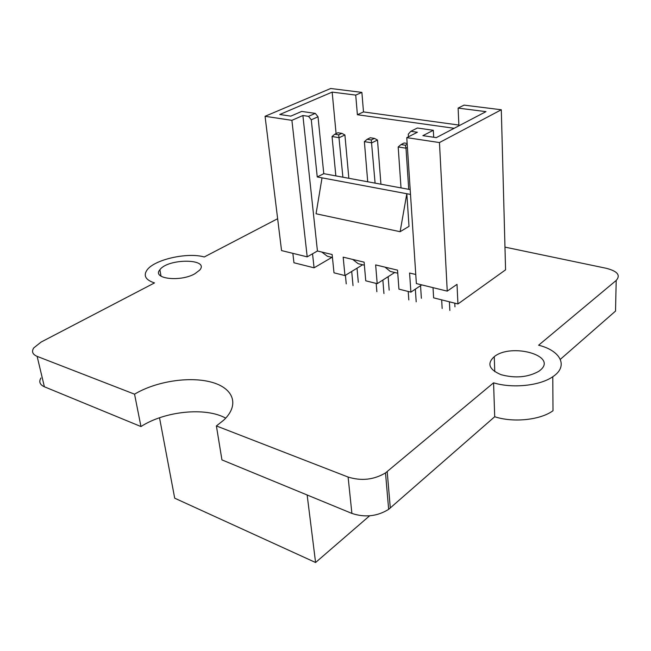 <?xml version="1.0" encoding="UTF-8"?>
<svg xmlns="http://www.w3.org/2000/svg" width="651" height="651" viewBox="0 0 651 651"><rect width="100%" height="100%" fill="white"/><g stroke="black" fill="none" stroke-linecap="round" stroke-linejoin="round"><path stroke-width="0.98" d="M560.332 359.344L615.537 311.072L616.196 280.443L538.613 345.217C560.698 350.612 568.86 366.285 552.78 376.726C539.956 385.783 512.329 388.631 493.572 382.821L385.506 472.919C373.869 479.803 361.403 481.179 348.106 477.053L216.392 425.941L221.934 459.891L351.898 513.419L348.106 477.053M552.78 376.726L553 410.732C540.371 420.058 513.191 422.857 494.703 416.738L493.572 382.821M494.703 416.738L388.655 509.351C377.246 516.389 364.991 517.748 351.898 513.419M216.392 425.941L223.716 420.147C240.113 404.678 233.318 387.915 211.225 382.113C189.278 376.164 155.809 381.372 134.554 394.18L140.966 426.551C164.898 411.009 205.862 406.94 225.71 418.154M134.554 394.18L37.131 356.374C32.558 354.413 31.427 351.597 33.73 347.927L41.111 342.06L154.49 282.925C145.637 279.971 143.147 275.682 147.02 270.051C154.336 259.505 187.472 252.075 204.259 256.974L277.635 218.712M140.966 426.551L44.39 386.784L37.131 356.374M40.923 377.995C38.694 381.787 39.849 384.717 44.39 386.784M616.196 280.443C620.826 275.251 617.53 271.207 606.317 268.302L504.964 247.12M194.771 273.827C180.083 282.225 151.74 278.726 159.877 269.75C167.925 258.203 210.029 258.439 199.694 270.108L194.771 273.827M540.346 370.118L538.833 371.29C527.928 377.36 515.34 378.491 501.058 374.683C488.982 369.54 486.712 363.535 494.264 356.667C511.279 342.727 557.956 355.633 540.346 370.118M369.589 515.828L315.58 562.505L174.704 498.194L159.519 417.771M315.58 562.505L307.15 494.988M410.854 131.299L417.389 128.011L433.314 130.29L422.881 135.652L436.3 137.638L485.98 111.638L458.117 108.099L464.041 105.12L501.303 109.759L439.458 142.561L406.769 137.638L417.389 132.251L410.854 131.299L408.283 134.163L408.454 136.783M410.504 194.429L317.24 176.95L311.284 119.784L308.533 116.35L302.894 115.52L291.9 120.337L307.199 256.852L281.549 250.578L265.063 116.293L291.9 120.337M400.113 231.699L409.015 226.361L406.818 193.738L400.113 231.699L316.06 213.78L322.025 177.853M415.769 274.494L409.585 273.021L410.895 292.136L398.925 289.134L397.533 270.141L375.643 264.908L377.198 283.673L365.748 280.801L364.112 262.158L343.175 257.153L344.957 275.568L333.996 272.818L332.14 254.517L317.436 251.001L302.894 115.52M406.769 137.638L416.363 283.576L447.245 291.135L439.458 142.561M433.021 287.652L433.623 297.849L457.946 303.96L457.01 284.349L447.245 291.135M344.957 275.568L362.656 264.762M377.198 283.673L394.709 272.492M410.895 292.136L421.726 284.886M457.946 303.96L505.575 269.831L501.303 109.759M312.537 253.8L314.075 267.813L293.951 262.76L292.844 253.337M458.865 125.057L363.494 111.923L361.883 92.385L330.692 88.495L265.063 116.293M308.533 116.35L315.279 113.372L318.022 116.789L311.284 119.784M361.883 92.385L355.723 95.095L332.165 92.108L279.775 114.503L290.81 116.138L301.682 111.427L315.279 113.372M314.075 267.813L331.92 257.357M317.436 251.001L307.199 256.852M397.761 273.225L390.307 271.426L385.001 267.146M364.381 265.185L358.164 263.679L352.712 259.432M332.441 257.487L327.355 256.258L321.781 252.043M336.087 133.593L332.165 92.108M458.117 108.099L458.898 125.806M454.154 128.288L357.391 114.731L355.723 95.095M433.696 137.247L433.314 130.29M410.187 189.596L323.775 173.671L318.022 116.789M363.494 111.923L357.391 114.731M323.775 173.671L317.24 176.95M449.402 301.812L449.849 310.454M454.772 303.163L454.951 306.8M441.679 299.875L442.151 308.476M407.152 143.44L404.133 142.976L401.024 144.563L405.37 145.238L407.209 144.294M401.024 144.563L398.184 146.971L401.024 187.911M407.42 147.476L406.004 148.208L398.184 146.971M408.73 189.327L406.004 148.208L405.37 145.238M415.354 289.158L416.192 301.812M420.554 285.667L421.36 298.28M408.226 291.469L408.812 299.924M370.281 137.743L367.131 139.29L371.29 139.932L374.431 138.386L370.281 137.743M367.131 139.29L364.381 141.649L371.851 142.821L377.499 140.03L374.431 138.386M375.09 183.126L371.29 139.932M382.861 280.052L383.944 293.536M377.499 140.03L380.933 184.209M388.134 276.691L389.176 290.118M364.381 141.649L367.717 181.767M376.18 283.421L376.872 291.721M337.902 132.747L334.72 134.236L338.699 134.855L341.873 133.357L337.902 132.747M334.72 134.236L332.051 136.547L339.204 137.678L344.908 134.969L341.873 133.357M342.898 177.194L338.699 134.855M351.703 271.451L353.021 285.602M344.908 134.969L348.846 178.293M357.025 268.196L358.31 282.298M332.051 136.547L335.843 175.892M345.412 275.292L346.242 283.86M390.307 508.024L387.199 471.633M388.655 509.351L385.506 472.919M161.017 276.203L159.877 269.75M494.76 371.664L494.264 356.667"/></g></svg>
